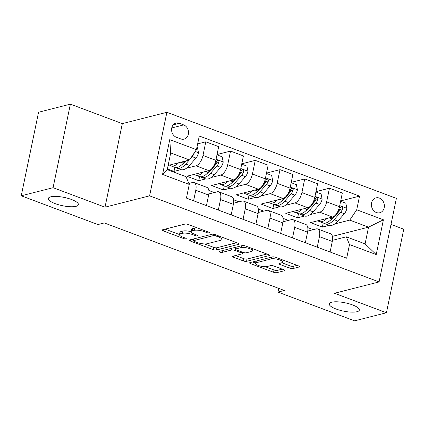 <?xml version="1.0" encoding="UTF-8"?>
<svg xmlns="http://www.w3.org/2000/svg" width="425" height="425" viewBox="0 0 425 425"><rect width="100%" height="100%" fill="white"/><g stroke="black" fill="none" stroke-linecap="round" stroke-linejoin="round"><path stroke-width="0.64" d="M209.286 232.958A1.647 0.457 -168.3 0 0 209.541 232.783A1.647 0.457 -168.3 0 0 208.803 232.225L188.169 224.485A2.353 0.648 -168.3 0 0 184.976 224.076L162.477 229.803A2.353 0.648 -168.3 0 0 162.116 230.053A2.353 0.648 -168.3 0 0 163.173 230.849L183.807 238.59A1.647 0.457 -168.3 0 0 186.038 238.877A1.647 0.457 -168.3 0 0 186.293 238.701A1.647 0.457 -168.3 0 0 185.555 238.143L182.883 237.139A7.533 2.077 -168.3 0 1 179.504 234.595A7.533 2.077 -168.3 0 1 180.667 233.792L182.543 233.314A7.533 2.077 -168.3 0 1 192.759 234.627L195.431 235.631A1.647 0.457 -168.3 0 0 197.662 235.917A1.647 0.457 -168.3 0 0 197.917 235.742A1.647 0.457 -168.3 0 0 197.179 235.184L194.507 234.186A7.533 2.077 -168.3 0 1 191.128 231.636A7.533 2.077 -168.3 0 1 192.297 230.833L194.167 230.355A7.533 2.077 -168.3 0 1 204.383 231.673L207.055 232.672A1.647 0.457 -168.3 0 0 209.286 232.958M331.654 302.217A15.353 4.234 -168.3 0 0 329.285 303.859A15.353 4.234 -168.3 0 0 339.66 310.186A15.353 4.234 -168.3 0 0 356.979 311.722A15.353 4.234 -168.3 0 0 359.348 310.085A15.353 4.234 -168.3 0 0 348.973 303.753A15.353 4.234 -168.3 0 0 331.654 302.217M50.718 196.823A15.353 4.234 -168.3 0 0 48.349 198.464A15.353 4.234 -168.3 0 0 58.724 204.792A15.353 4.234 -168.3 0 0 76.043 206.327A15.353 4.234 -168.3 0 0 78.412 204.691A15.353 4.234 -168.3 0 0 68.037 198.363A15.353 4.234 -168.3 0 0 50.718 196.823M379.387 198.093A7.677 6.423 75.7 0 0 375.998 197.88A7.677 6.423 75.7 0 0 371.392 204.908A7.677 6.423 75.7 0 0 376.396 212.542A7.677 6.423 75.7 0 0 379.785 212.76A7.677 6.423 75.7 0 0 384.397 205.727A7.677 6.423 75.7 0 0 379.387 198.093M289.76 268.148A2.353 0.648 -168.3 0 0 292.947 268.558L299.264 266.953A2.353 0.648 -168.3 0 0 299.625 266.698A2.353 0.648 -168.3 0 0 298.568 265.907L275.655 257.306A2.353 0.648 -168.3 0 0 272.462 256.897L249.964 262.623A2.353 0.648 -168.3 0 0 249.602 262.873A2.353 0.648 -168.3 0 0 250.654 263.67L273.572 272.266A2.353 0.648 -168.3 0 0 276.765 272.675L284.389 270.736A2.353 0.648 -168.3 0 0 284.75 270.486A2.353 0.648 -168.3 0 0 283.698 269.689L273.891 266.007A2.353 0.648 -168.3 0 0 270.698 265.598L266.916 266.56A6.301 1.737 -168.3 0 1 259.813 265.933A6.301 1.737 -168.3 0 1 255.553 263.335A6.301 1.737 -168.3 0 1 256.525 262.661L271.336 258.894A6.301 1.737 -168.3 0 1 278.444 259.526A6.301 1.737 -168.3 0 1 282.699 262.119A6.301 1.737 -168.3 0 1 281.727 262.793L279.257 263.42A2.353 0.648 -168.3 0 0 278.896 263.67A2.353 0.648 -168.3 0 0 279.953 264.467L289.76 268.148L290.227 265.891A2.353 0.648 -168.3 0 0 293.42 266.3L297.112 265.359M334.517 293.271L386.447 312.752L354.615 320.854L277.95 292.092L284.314 290.472L104.279 222.934L97.915 224.554L21.25 195.792L53.083 187.691L105.017 207.177L149.589 195.835L379.084 281.929L334.517 293.271M238.866 244.295A2.353 0.648 -168.3 0 0 239.232 244.04A2.353 0.648 -168.3 0 0 238.175 243.249L215.262 234.648A2.353 0.648 -168.3 0 0 212.07 234.239L189.571 239.966A2.353 0.648 -168.3 0 0 189.205 240.215A2.353 0.648 -168.3 0 0 190.262 241.012L213.175 249.608A2.353 0.648 -168.3 0 0 216.367 250.017L238.866 244.295L238.999 243.668M245.459 245.979L268.372 254.575A2.353 0.648 -168.3 0 1 269.429 255.372A2.353 0.648 -168.3 0 1 269.062 255.622L246.564 261.348A2.353 0.648 -168.3 0 1 243.376 260.934L233.569 257.258A2.353 0.648 -168.3 0 1 232.512 256.461A2.353 0.648 -168.3 0 1 232.873 256.211L242 253.89A2.353 0.648 -168.3 0 0 242.362 253.64A2.353 0.648 -168.3 0 0 241.31 252.843L234.802 250.399A2.353 0.648 -168.3 0 0 231.609 249.99L222.11 252.407A1.647 0.457 -168.3 0 1 220.251 252.243A1.647 0.457 -168.3 0 1 219.135 251.563A1.647 0.457 -168.3 0 1 219.39 251.387L242.266 245.57A2.353 0.648 -168.3 0 1 245.459 245.979M176.423 137.28L180.779 138.917A7.438 6.221 75.7 0 0 184.062 139.118A7.438 6.221 75.7 0 0 188.525 132.313A7.438 6.221 75.7 0 0 183.674 124.913L179.323 123.282A7.438 6.221 75.7 0 0 176.04 123.075A7.438 6.221 75.7 0 0 171.578 129.885A7.438 6.221 75.7 0 0 176.423 137.28M149.589 195.835L166.887 112.29L396.387 198.385L379.084 281.929M189.258 184.439L162.552 174.42L169.75 139.644L196.462 149.664L189.497 159.991L170.701 152.942L167.243 169.649L186.038 176.699L189.258 184.439L186.432 198.098L346.683 258.219L349.509 244.556L346.29 236.821L365.086 243.87L368.544 227.163L349.748 220.113L334.836 223.906M340.691 200.919L359.539 196.122L199.288 136.005L196.462 149.664M359.539 196.122L356.713 209.785L383.419 219.805L376.221 254.575L349.509 244.556M105.017 207.177L122.32 123.627L70.385 104.146L53.083 187.691M70.385 104.146L38.553 112.248L21.25 195.792M386.447 312.752L403.75 229.208L390.995 224.421M122.32 123.627L166.887 112.29M278.72 288.373L277.95 292.092M189.497 159.991L168.114 165.431M313.23 229.659L307.785 227.619M288.501 220.384L283.055 218.338M263.771 211.108L258.32 209.063M239.041 201.827L233.591 199.782M214.312 192.552L208.861 190.506M189.582 183.276L188.626 182.915M332.408 236.358L368.544 227.163L383.419 219.805M329.359 225.298L322.373 227.077L323.218 222.998M315.961 191.643L329.465 188.206L342.322 193.03L339.495 206.693A9.594 4.542 110.6 0 1 332.531 217.021L310.5 222.626L322.373 227.077M329.465 188.206L326.634 201.864A9.594 4.542 110.6 0 1 319.669 212.197L310.107 214.63M304.624 216.022L297.638 217.802L298.488 213.722M291.231 182.362L304.736 178.93L317.592 183.754L314.766 197.413A9.594 4.542 110.6 0 1 307.801 207.74L285.77 213.345L297.638 217.802M304.736 178.93L301.904 192.589A9.594 4.542 110.6 0 1 294.939 202.916L285.377 205.349M279.894 206.747L272.908 208.521L273.753 204.441M266.496 173.087L280.001 169.649L292.862 174.473L290.036 188.137A9.594 4.542 110.6 0 1 283.071 198.464L261.04 204.069L272.908 208.521M280.001 169.649L277.174 183.313A9.594 4.542 110.6 0 1 270.21 193.641L260.647 196.074M255.165 197.466L248.179 199.245L249.023 195.165M241.767 163.811L255.271 160.374L268.132 165.197L265.301 178.856A9.594 4.542 110.6 0 1 258.342 189.189L236.311 194.793L248.179 199.245M255.271 160.374L252.445 174.032A9.594 4.542 110.6 0 1 245.48 184.36L235.917 186.793M230.435 188.19L223.449 189.964L224.294 185.884M217.037 154.53L230.541 151.098L243.403 155.922L240.571 169.58A9.594 4.542 110.6 0 1 233.607 179.908L211.581 185.512L223.449 189.964M230.541 151.098L227.715 164.757A9.594 4.542 110.6 0 1 220.75 175.084L211.183 177.517M205.705 178.914L198.719 180.689L199.564 176.609M197.657 143.894L205.812 141.817L218.673 146.641L215.842 160.305A9.594 4.542 110.6 0 1 208.877 170.632L186.851 176.237L198.719 180.689M205.812 141.817L202.985 155.481A9.594 4.542 110.6 0 1 196.021 165.808L186.453 168.242M180.976 169.633L173.99 171.413L174.834 167.333M167.392 168.938L173.99 171.413M188.854 183.457L192.557 182.516A9.594 4.542 110.6 0 1 194.06 182.564A9.594 4.542 110.6 0 1 195.782 190.251L193.598 200.786M208.84 193.943L217.287 191.792A9.594 4.542 110.6 0 1 218.79 191.84A9.594 4.542 110.6 0 1 220.511 199.527L218.328 210.067M233.569 203.219L242.022 201.073A9.594 4.542 110.6 0 1 243.52 201.121A9.594 4.542 110.6 0 1 245.241 208.808L243.063 219.343M258.299 212.5L266.751 210.348A9.594 4.542 110.6 0 1 268.249 210.396A9.594 4.542 110.6 0 1 269.971 218.083L267.793 228.623M283.029 221.776L291.481 219.624A9.594 4.542 110.6 0 1 292.979 219.672A9.594 4.542 110.6 0 1 294.7 227.364L292.522 237.899M307.758 231.057L316.211 228.905A9.594 4.542 110.6 0 1 317.709 228.953A9.594 4.542 110.6 0 1 319.435 236.64L317.252 247.175M332.488 240.332L346.29 236.821M194.06 182.564L206.917 187.388A9.594 4.542 110.6 0 1 208.643 195.075L206.46 205.61M218.79 191.84L231.646 196.663A9.594 4.542 110.6 0 1 233.373 204.356L231.189 214.891M243.52 201.121L256.381 205.944A9.594 4.542 110.6 0 1 258.102 213.632L255.919 224.166M268.249 210.396L281.111 215.22A9.594 4.542 110.6 0 1 282.832 222.907L280.649 233.447M292.979 219.672L305.841 224.501A9.594 4.542 110.6 0 1 307.562 232.188L305.378 242.723M317.709 228.953L330.57 233.777A9.594 4.542 110.6 0 1 332.292 241.464L330.113 251.998M349.748 220.113L356.713 209.785M170.701 152.942L169.75 139.644M167.243 169.649L162.552 174.42M376.221 254.575L365.086 243.87M197.253 227.896A7.533 2.077 -168.3 0 0 194.634 228.097L194.167 230.355M191.128 231.636L191.595 229.378A7.533 2.077 -168.3 0 1 192.764 228.576L194.634 228.097M191.123 231.705A7.533 2.077 -168.3 0 0 183.01 231.057L182.543 233.314M179.504 234.595L179.972 232.337A7.533 2.077 -168.3 0 1 181.135 231.535L183.01 231.057M165.097 229.133L179.515 234.547M204.558 243.939L213.642 247.35A2.353 0.648 -168.3 0 0 216.835 247.759L236.72 242.702M192.185 239.296L193.609 239.833M215.645 235.896A1.647 0.457 -168.3 0 0 213.414 235.609L193.662 240.635A1.647 0.457 -168.3 0 0 193.407 240.81A1.647 0.457 -168.3 0 0 194.145 241.368L196.966 242.425A7.533 2.077 -168.3 0 0 207.177 243.738L220.676 240.3A7.533 2.077 -168.3 0 0 221.839 239.498A7.533 2.077 -168.3 0 0 218.461 236.953L215.645 235.896L215.857 234.876M266.916 254.028L247.031 259.091L246.564 261.348M235.492 255.547L243.844 258.676A2.353 0.648 -168.3 0 0 247.031 259.091M235.673 248.296L235.269 248.142A2.353 0.648 -168.3 0 0 233.708 247.748M251.467 251.478A6.301 1.737 -168.3 0 0 252.439 250.808A6.301 1.737 -168.3 0 0 248.184 248.211A6.301 1.737 -168.3 0 0 241.076 247.584L235.859 248.912A2.353 0.648 -168.3 0 0 235.498 249.162A2.353 0.648 -168.3 0 0 236.55 249.958L243.058 252.397A2.353 0.648 -168.3 0 0 246.25 252.806L251.467 251.478M281.871 262.751L290.227 265.891M265.322 266.735L274.04 270.008A2.353 0.648 -168.3 0 0 277.233 270.417L282.243 269.142M252.577 261.954L255.606 263.091M178.659 162.748A18.349 8.686 110.6 0 1 170.808 165.83A18.349 8.686 110.6 0 1 169.532 165.07M196.94 147.342L197.45 147.533L198.491 152.788A6.359 3.007 110.6 0 1 195.957 158.068L189.502 165.442A18.349 8.686 110.6 0 1 180.699 169.543L176.943 168.13A18.349 8.686 -69.4 0 0 185.741 164.034L189.215 160.066M185.157 161.096L183.366 163.142A18.349 8.686 110.6 0 1 174.569 167.243L170.808 165.83M175.822 167.503A18.349 8.686 -69.4 0 0 176.943 168.13M186.198 160.831L185.343 161.808A15.231 7.209 110.6 0 1 181.799 164.751M190.23 158.907L192.196 156.655A6.359 3.007 -69.4 0 0 194.225 153.112L194.289 152.883M203.389 172.029A18.349 8.686 110.6 0 1 195.542 175.111A18.349 8.686 110.6 0 1 194.262 174.351M216.973 154.854L222.179 156.809L223.221 162.068A6.359 3.007 110.6 0 1 220.687 167.344L214.232 174.723A18.349 8.686 110.6 0 1 205.434 178.819L201.673 177.411A18.349 8.686 -69.4 0 0 210.471 173.31L216.931 165.936A6.359 3.007 -69.4 0 0 218.955 162.393L218.987 161.42L218.073 160.512L217.26 160.634L216.58 161.5A6.359 3.007 110.6 0 1 214.556 165.043L213.642 166.09M210.184 170.037L208.096 172.423A18.349 8.686 110.6 0 1 199.298 176.518L195.542 175.111M200.558 176.779A18.349 8.686 -69.4 0 0 201.673 177.411M218.955 162.393L217.122 162.855A3.241 1.535 110.6 0 1 216.527 163.71L210.072 171.089A15.231 7.209 110.6 0 1 206.529 174.027M228.119 181.305A18.349 8.686 110.6 0 1 220.272 184.386A18.349 8.686 110.6 0 1 218.992 183.627M241.703 164.135L246.909 166.085L247.95 171.344A6.359 3.007 110.6 0 1 245.416 176.625L238.962 183.998A18.349 8.686 110.6 0 1 230.164 188.1L226.403 186.687A18.349 8.686 -69.4 0 0 235.2 182.591L241.66 175.212A6.359 3.007 -69.4 0 0 243.684 171.668L243.716 170.696L242.803 169.793L241.99 169.915L241.31 170.776A6.359 3.007 110.6 0 1 239.286 174.324L238.372 175.366M234.913 179.318L232.826 181.698A18.349 8.686 110.6 0 1 224.028 185.799L220.272 184.386M225.287 186.06A18.349 8.686 -69.4 0 0 226.403 186.687M243.684 171.668L241.852 172.136A3.241 1.535 110.6 0 1 241.257 172.991L234.802 180.365A15.231 7.209 110.6 0 1 231.258 183.308M252.848 190.581A18.349 8.686 110.6 0 1 245.002 193.662A18.349 8.686 110.6 0 1 243.722 192.907M266.433 173.411L271.639 175.366L272.685 180.625A6.359 3.007 110.6 0 1 270.146 185.9L263.691 193.279A18.349 8.686 110.6 0 1 254.894 197.375L251.133 195.968A18.349 8.686 -69.4 0 0 259.93 191.866L266.39 184.492A6.359 3.007 -69.4 0 0 268.414 180.944L268.446 179.977L267.532 179.068L266.719 179.191L266.045 180.057A6.359 3.007 110.6 0 1 264.015 183.6L263.102 184.641M259.643 188.594L257.555 190.974A18.349 8.686 110.6 0 1 248.758 195.075L245.002 193.662M250.017 195.335A18.349 8.686 -69.4 0 0 251.133 195.968M268.414 180.944L266.587 181.411A3.241 1.535 110.6 0 1 265.986 182.267L259.532 189.646A15.231 7.209 110.6 0 1 255.988 192.583M277.578 199.862A18.349 8.686 110.6 0 1 269.732 202.943A18.349 8.686 110.6 0 1 268.451 202.183M291.162 182.686L296.368 184.641L297.415 189.901A6.359 3.007 110.6 0 1 294.876 195.176L288.421 202.555A18.349 8.686 110.6 0 1 279.623 206.651L275.862 205.243A18.349 8.686 -69.4 0 0 284.66 201.142L291.12 193.768A6.359 3.007 -69.4 0 0 293.149 190.225L293.176 189.252L292.262 188.344L291.449 188.466L290.774 189.332A6.359 3.007 110.6 0 1 288.745 192.876L287.831 193.922M284.373 197.869L282.29 200.255A18.349 8.686 110.6 0 1 273.487 204.351L269.732 202.943M274.747 204.611A18.349 8.686 -69.4 0 0 275.862 205.243M293.149 190.225L291.316 190.692A3.241 1.535 110.6 0 1 290.721 191.542L284.261 198.921A15.231 7.209 110.6 0 1 280.723 201.859M302.308 209.137A18.349 8.686 110.6 0 1 294.461 212.218A18.349 8.686 110.6 0 1 293.181 211.459M315.892 191.967L321.103 193.922L322.145 199.176A6.359 3.007 110.6 0 1 319.611 204.457L313.151 211.831A18.349 8.686 110.6 0 1 304.353 215.932L300.592 214.519A18.349 8.686 -69.4 0 0 309.395 210.423L315.849 203.044A6.359 3.007 -69.4 0 0 317.879 199.5L317.905 198.528L316.992 197.625L316.184 197.747L315.504 198.613A6.359 3.007 110.6 0 1 313.475 202.157L312.561 203.198M309.103 207.15L307.02 209.53A18.349 8.686 110.6 0 1 298.223 213.632L294.461 212.218M299.476 213.892A18.349 8.686 -69.4 0 0 300.592 214.519M317.879 199.5L316.046 199.968A3.241 1.535 110.6 0 1 315.451 200.823L308.991 208.197A15.231 7.209 110.6 0 1 305.453 211.14M327.038 218.418A18.349 8.686 110.6 0 1 319.191 221.499A18.349 8.686 110.6 0 1 317.916 220.74M340.622 201.243L345.833 203.198L346.874 208.457A6.359 3.007 110.6 0 1 344.34 213.732L337.88 221.112A18.349 8.686 110.6 0 1 329.083 225.208L325.327 223.8A18.349 8.686 -69.4 0 0 334.124 219.698L340.579 212.325A6.359 3.007 -69.4 0 0 342.608 208.781L342.635 207.809L341.721 206.901L340.914 207.023L340.234 207.889A6.359 3.007 110.6 0 1 338.204 211.432L337.291 212.473M333.832 216.426L331.75 218.811A18.349 8.686 110.6 0 1 322.952 222.907L319.191 221.499M324.206 223.167A18.349 8.686 -69.4 0 0 325.327 223.8M342.608 208.781L340.776 209.243A3.241 1.535 110.6 0 1 340.181 210.099L333.721 217.478A15.231 7.209 110.6 0 1 330.183 220.416M332.531 217.021L319.669 212.197M307.801 207.74L294.939 202.916M283.071 198.464L270.21 193.641M258.342 189.189L245.48 184.36M233.607 179.908L220.75 175.084M208.877 170.632L196.021 165.808M208.643 195.075L195.782 190.251M215.842 160.305L202.985 155.481M240.571 169.58L227.715 164.757M233.373 204.356L220.511 199.527M265.301 178.856L252.445 174.032M258.102 213.632L245.241 208.808M290.036 188.137L277.174 183.313M282.832 222.907L269.971 218.083M314.766 197.413L301.904 192.589M307.562 232.188L294.7 227.364M339.495 206.693L326.634 201.864M332.292 241.464L319.435 236.64M173.257 124.828L179.323 123.282M171.748 127.952L183.674 124.913M204.595 230.648L204.383 231.673M192.764 228.576L192.297 230.833M195.638 234.611L195.431 235.631M192.987 233.522L192.759 234.627M181.135 231.535L180.667 233.792M184.014 237.564L183.807 238.59M163.439 229.558L163.173 230.849M207.267 231.652L207.055 232.672M216.835 247.759L216.367 250.017M213.642 247.35L213.175 249.608M190.528 239.721L190.262 241.012M213.695 234.255L213.414 235.609M194.039 238.829L193.662 240.635M218.673 235.933L218.461 236.953M269.195 254.995L269.062 255.622M243.844 258.676L243.376 260.934M233.835 255.967L233.569 257.258M241.517 251.818L241.31 252.843M235.269 248.142L234.802 250.399M231.986 248.184L231.609 249.99M222.488 250.601L222.11 252.407M241.453 245.778L241.076 247.584M236.236 247.1L235.859 248.912M280.218 263.176L279.953 264.467M271.713 257.088L271.336 258.894M256.902 260.854L256.525 262.661M284.516 270.109L284.389 270.736M277.233 270.417L276.765 272.675M274.04 270.008L273.572 272.266M250.925 262.379L250.654 263.67M299.391 266.326L299.264 266.953M293.42 266.3L292.947 268.558M198.464 152.66L195.256 151.454M183.366 163.142L180.837 162.196M189.502 165.442L185.741 164.034M195.957 158.068L192.196 156.655M223.199 161.936L216.059 159.258M208.096 172.423L205.572 171.472M214.232 174.723L210.471 173.31M214.556 165.043L214.253 164.932M220.687 167.344L216.931 165.936M247.929 171.211L240.789 168.534M232.826 181.698L230.302 180.752M238.962 183.998L235.2 182.591M239.286 174.324L238.983 174.208M245.416 176.625L241.66 175.212M272.659 180.492L265.519 177.815M257.555 190.974L255.032 190.028M263.691 193.279L259.93 191.866M264.015 183.6L263.718 183.488M270.146 185.9L266.39 184.492M297.388 189.768L290.248 187.09M282.29 200.255L279.762 199.304M288.421 202.555L284.66 201.142M288.745 192.876L288.447 192.764M294.876 195.176L291.12 193.768M322.118 199.049L314.978 196.371M307.02 209.53L304.491 208.585M313.151 211.831L309.395 210.423M313.475 202.157L313.177 202.045M319.611 204.457L315.849 203.044M346.848 208.324L339.708 205.647M331.75 218.811L329.221 217.86M337.88 221.112L334.124 219.698M338.204 211.432L337.907 211.321M344.34 213.732L340.579 212.325M193.805 238.887L193.407 240.81M222.296 237.288L221.839 239.498M242.654 252.243L242.362 253.64M252.864 248.758L252.439 250.808M235.907 247.185L235.498 249.162M283.119 260.105L282.699 262.119M256.02 261.083L255.553 263.335"/></g></svg>

